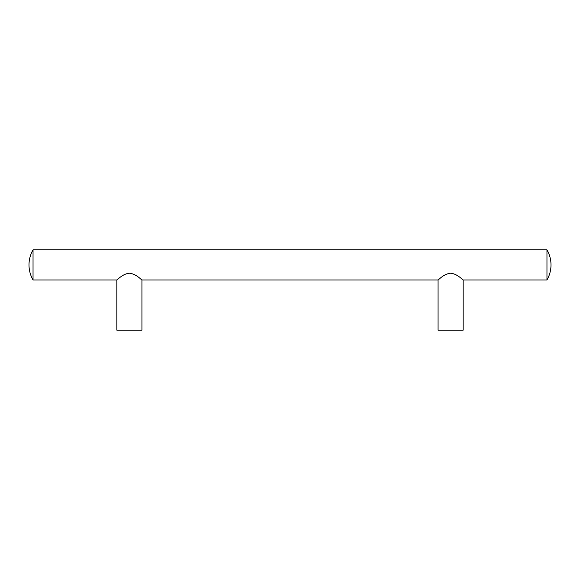 <?xml version="1.0" encoding="UTF-8"?>
<svg xmlns="http://www.w3.org/2000/svg" width="580" height="580" viewBox="0 0 580 580"><rect width="100%" height="100%" fill="white"/><g stroke="black" fill="none" stroke-linecap="round" stroke-linejoin="round"><path stroke-width="0.87" d="M546.962 249.85L546.962 279.959A30.116 30.116 0 0 0 546.962 249.85L33.038 249.85L33.038 279.959A30.116 30.116 0 0 1 33.038 249.85M546.962 279.959L463.166 279.959C462.934 280.278 457.62 273.854 450.616 273.231C443.613 273.847 438.299 280.278 438.067 279.959L141.933 279.959C141.701 280.278 136.387 273.854 129.383 273.231C122.38 273.854 117.066 280.278 116.834 279.959L33.038 279.959M141.933 279.959L141.933 330.15L116.834 330.15L116.834 279.959M463.166 279.959L463.166 330.15L438.067 330.15L438.067 279.959"/></g></svg>
